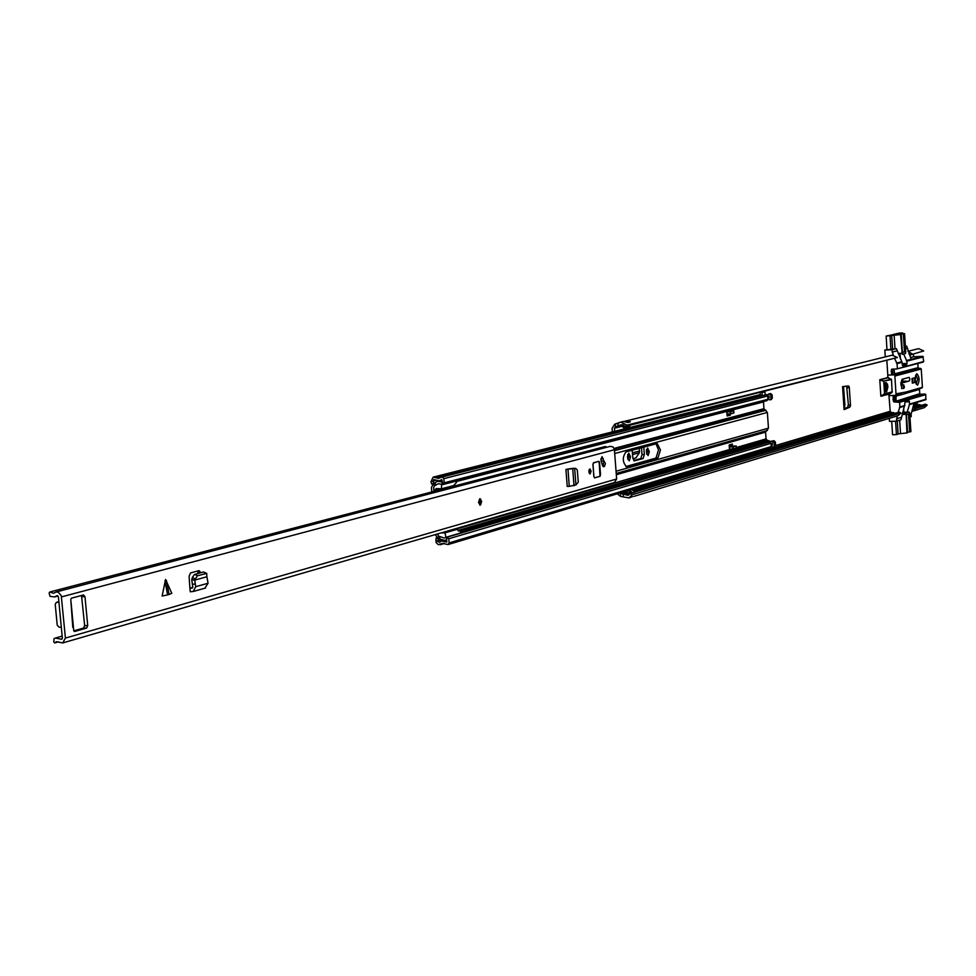 <?xml version="1.0" encoding="UTF-8"?>
<svg xmlns="http://www.w3.org/2000/svg" width="976" height="976" viewBox="0 0 976 976"><rect width="100%" height="100%" fill="white"/><g stroke="black" fill="none" stroke-linecap="round" stroke-linejoin="round"><path stroke-width="1.46" d="M646.551 449.46L646.734 454.23M627.69 454.535L627.885 459.513M641.5 447.728L642.013 454.645L640.756 458.598L633.692 460.562M844.191 408.761L847.705 407.248L848.376 404.589L846.619 386.13M612.33 431.917L612.062 428.305L614.77 424.17L620.785 422.108L627.08 425.121L625.055 426.427L627.763 425.695L624.384 428.464L621.517 425.621L622.773 424.682M648.088 455.609L646.368 451.705L647.674 447.996L649.26 451.937L648.088 455.609M629.264 460.843L627.483 456.878L628.837 453.12L630.459 457.097L629.264 460.843M643.806 447.093L644.355 454.572L642.013 454.645M640.756 458.598L643.111 458.537L644.355 454.572M643.111 458.537L634.241 460.916M632.216 450.229L632.777 457.768L634.583 460.916M849.254 386.911L848.486 385.91L842.556 386.618L844.094 409.627L849.876 407.114L850.511 405.735L849.254 386.911L847.29 388.216M895.309 413.275L891.247 412.409L890.161 411.274L889.941 407.87M921.637 405.308L917.66 404.467L916.537 402.49M887.672 377.614L879.779 379.713L880.864 396.219L889.917 393.926L892.149 392.291L891.491 379.591L887.672 377.614L887.806 375.101L891.747 374.943L891.747 369.172L896.968 368.928L923.699 361.474L922.832 356.35L913.597 356.752L913.426 354.142M887.05 363.536L886.867 360.791M614.673 431.319L614.441 428.232L615.417 426.744L621.419 424.694L625.055 426.427M629.02 490.294L632.777 492.856L630.069 493.527L628.117 495.381L619.54 493.136M629.288 494.686L626.592 493.356L627.788 490.66M630.069 493.527L632.277 494.722L900.994 413.031L899.164 412.104L635.266 491.953M632.777 492.856L635.291 492.099L631.545 489.537L632.46 489.513M925.407 404.174L913.829 407.675L915.634 408.59L927.2 405.064L925.407 404.174M912.487 409.042L913.829 407.675M632.277 494.722L628.91 497.919L632.643 496.589M900.994 413.031L898.152 415.63L633.961 496.369M628.91 497.919L620.565 496.394L617.222 493.832M911.889 411.323L915.634 408.59M927.2 405.064L924.418 407.602L912.816 411.14M907.973 351.275L918.636 348.652L923.735 350.933L910.425 354.886L908.924 353.629M923.735 350.933L910.425 354.886M624.664 421.327L892.174 355.179L897.395 357.521L630.301 425.121M897.395 357.521L627.08 425.121M628.568 427.659L630.301 425.048L627.763 425.695M912.109 353.837L908.022 351.397M625.884 420.851L630.289 421.742L627.958 422.474L623.347 421.473L620.785 422.108M627.531 457.476L628.019 456.219M632.533 454.621L639.39 452.742L635.901 457.927L632.912 458.757M639.39 452.742L639.585 450.961L632.411 452.913M639.109 448.362L639.585 450.961M850.511 405.735L848.376 404.589M843.532 386.496L844.887 404.979L844.35 408.005L842.922 386.569M626.177 426.146L624.274 426.854L622.908 424.706M631.35 493.148L629.13 491.892L628.105 494.222M630.606 492.002L630.63 493.356M916.196 384.093L917.66 379.066L915.854 374.894M916.842 373.71L915.549 375.845L915.305 380.506L916.086 383.861L917.574 385.178C919.807 380.677 919.563 376.846 916.842 373.71M900.86 382.531L909.364 380.969L909.864 379.005L909.181 377.37L902.056 379.31L900.872 383.958L901.897 388.448M902.519 382.08L902.934 379.066M886.574 391.962L885.391 391.034L884.622 387.509L885.025 383.788L886.098 382.519L887.428 384.166L887.916 386.984L886.574 391.962M887.806 375.101L887.038 363.475M889.941 407.931L888.855 394.231M885.927 391.779L885.598 382.763M882.182 396.11L884.585 394.426L883.719 381.116L881.096 379.615L888.77 377.566M892.345 391.791L884.829 393.914L884.024 381.604L879.779 379.713L881.096 379.615M891.747 374.943L894.785 374.808L896.09 395.292L889.148 395.683M891.491 373.491L891.698 371.453M891.405 370.721L891.125 371.527M894.772 358.814L897.066 363.633L897.371 368.33M893.626 334.536L886.147 336.073L886.977 349.811L896.407 348.664L891.93 349.737L893.26 355.044M891.93 349.737L884.829 350.067L887.025 349.53M885.281 356.874L884.829 350.067M894.821 375.37L920.746 368.464L921.246 369.001L922.418 387.326L905.63 392.12L905.716 393.462L901.275 394.743L896.114 395.28L896.017 393.877L905.63 392.059L896.017 393.877M912.706 378.346L912.975 382.519L912.267 382.604M909.803 414.702L911.108 414.3L914.012 403.247M909.364 404.613L925.736 399.745L925.821 394.609L899.579 402.307L893.992 401.929L893.211 397.537M899.616 407.517L904.484 406.077L905.045 401.892L909.046 400.721L909.62 404.088L907.155 412.14M913.597 356.752L910.486 357.545M922.832 356.35L911.194 359.314L906.716 346.175L905.399 346.492M905.545 348.81L906.863 348.481M903.63 353.983L906.85 361.132L907.009 363.462L906.68 364.719L902.678 365.756L902.08 362.352L896.407 348.664L894.272 348.761M911.194 359.314L906.265 360.571M900.433 359.131L900.128 354.422M893.125 374.882L894.65 374.479L894.028 369.062M894.284 373.954L918.099 367.647L917.843 363.475M914.829 382.446L914.536 377.846L911.999 378.542L912.304 383.153L914.829 382.446L912.975 382.519M900.86 383.666L902.105 383.617L902.19 384.922M902.105 383.617L902.288 382.921L900.848 382.97M909.364 380.969L902.288 382.921M902.458 381.238L906.082 381.091M896.017 400.599L896.005 395.39L894.199 395.902L894.577 401.648L919.77 393.694L919.502 389.424L905.716 393.365M903.874 412.262L903.642 408.822M920.746 368.464L918.599 368.184L893.443 374.869M922.418 387.326L905.655 392.584L922.027 387.899M919.831 388.533L919.502 389.424M919.77 393.694L920.356 394.243L893.992 401.929M898.981 401.746L925.236 394.06L920.356 394.243M923.699 361.474L897.066 368.879M897.176 415.922L896.578 421.156L900.982 419.79L904.349 406.126M909.949 417.008L911.255 416.606L911.108 414.3M905.386 346.236L906.716 346.175M892.088 352.092L897.127 350.86M901.495 361.791L896.468 363.072M892.284 369.135L892.723 374.894M921.246 369.001L894.87 376.053L894.785 374.808M893.15 397.549L893.894 395.805L895.626 395.451M893.528 399.538L893.064 397.647M892.955 399.623L893.333 400.404M899.579 402.307L899.872 406.992L898.091 412.433M896.419 418.826L901.434 417.289M889.295 418.338L889.49 421.4L896.578 421.156M902.385 352.482L901.251 334.39L895.114 334.512L899.945 334.414M893.613 334.378L899.286 333.084L902.58 332.926L902.629 333.731M900.47 334.024L903.312 333.841L904.484 351.909L902.397 352.031M886.147 336.073L900.58 334.548L902.239 354.325L905.447 353.532L905.777 352.263L904.569 333.633L903.312 333.841M904.569 333.633L898.127 333.951L902.58 332.926M901.251 334.39L900.58 334.548M890.027 335.89L890.917 349.628M892.198 369.282L892.552 374.699M894.26 374.577L893.906 369.062M892.613 349.274L891.722 335.5M894.114 334.853L895.016 348.725M902.422 352.495L904.484 351.909M895.578 421.193L896.444 434.601L892.576 434.723L891.698 421.327M896.444 434.601L898.127 434.052L897.273 420.949M895.992 401.234L895.626 395.5M893.955 396.366L894.284 401.392M908.497 414.08L909.644 431.929L910.901 431.648L909.705 413.116L909.266 412.067L906.07 413.043L906.948 432.929L907.57 432.685M909.644 431.929L907.57 432.039M906.948 432.929L898.115 433.893M909.266 412.067L902.788 412.299L909.229 412.079M899.652 420.205L900.494 433.124M907.57 432.722L906.411 414.715L909.12 413.885L910.279 431.843M885.293 383.178L886.245 384.495L886.452 389.997L885.598 391.388M574.071 468.321L572.997 468.431M567.983 469.407L569.276 486.365L567.227 486.426L565.921 469.468L574.657 468.382L575.925 484.913L578.268 482.144L577.328 470.078L575.694 468.37L573.705 468.297M575.925 484.913L569.276 486.365M166.432 580.513L169.08 594.469L171.788 593.323L165.578 579.476L162.114 596.043L167.604 594.884L164.944 580.915M604.01 461.331L602.033 456.634L600.935 460.245L602.656 465.942L603.766 466.626M593.847 476.556L594.555 477.886L599.984 476.361L600.533 474.678L598.922 461.306L593.493 462.77L592.932 464.466L593.847 476.556L594.628 477.728L599.984 476.361M591.139 471.14L589.955 468.931L588.906 471.762L590.077 473.97L591.139 471.14M481.668 501.505L480.021 498.638L478.508 502.372L480.155 505.239L481.668 501.505M65.416 638.084L61.244 595.641L58.145 592.115L56.083 591.993L53.595 593.262L49.776 592.017L49.129 593.005L49.983 596.324L54.595 596.934L57.059 595.689L58.414 596.909L62.342 638.06L61.659 639.28L55.376 638.06L54.034 638.646L53.814 641.952L54.656 642.94L56.413 641.72L62.732 642.94L65.416 638.084L616.649 478.996L614.38 449.277L613.05 446.984L610.293 446.337L56.083 591.993M71.053 602.204L73.749 630.679L74.493 631.533L86.644 628.056L83.582 628.044L84.656 625.616L81.52 595.482M73.432 627.239L72.785 627.422L70.784 599.435L71.333 598.215L83.509 594.945L84.973 596.678L81.911 596.69M84.656 625.616L87.718 625.616L84.973 596.678M87.718 625.616L86.644 628.056M192.357 584.319L195.273 583.99L195.725 586.698L193.236 591.493L190.235 591.761L189.917 588.235L192.26 588.064L192.797 587.027L191.76 579.805L192.333 577.45L194.456 574.486L203.301 572.046L204.265 572.497M200.934 572.692L199.043 570.631L190.527 572.949L189.088 576.316L189.917 588.235L192.797 587.393L189.905 588.15M565.921 469.468L572.485 468.419M571.96 468.504L567.19 469.127M169.08 594.469L167.604 594.884M197.689 570.997L198.104 573.461M601.57 461.392L600.874 458.891M73.773 630.85L83.582 628.044M62.732 642.94L614.429 482.522L616.649 478.996M606.743 447.276L605.352 446.483L49.776 592.017M58.56 641.805L54.656 642.94M61.305 627.214L59.109 627.202L57.206 625.128L55.229 604.364L56.376 602.326L58.926 602.277M204.948 588.101L208.071 583.233L206.888 576.755M195.273 583.99L194.761 580.11L197.311 575.828L206.729 573.4L206.839 576.767L194.81 580.098L191.796 579.341M194.761 580.11L191.76 579.805M574.669 468.456L575.511 468.37M574.657 468.382L572.265 468.443M573.522 468.59L570.936 468.687M479.301 503.274L479.253 500.639M603.107 464.283L604.339 466.613L605.425 463.649L604.193 461.319L603.107 464.283M601.399 460.94L604.193 461.319M598.776 461.331L593.506 462.917L592.993 464.442L593.92 476.544M588.992 472.384L588.943 470.566M660.459 449.948L657.19 443.519L625.897 451.937C622.212 457.463 622.456 462.417 626.653 466.784L657.934 458.012L660.459 449.948M625.811 466.552L655.982 458.073L658.507 450.009L656.031 443.799M763.5 401.526L763.94 408.7L767.368 412.445L768.466 428.159L765.574 432.112L766.05 438.895L766.941 440.103L770.955 441.628M731.902 446.337L732.39 444.056L729.17 444.983L729.475 449.363L730.768 448.984M730.56 444.58L730.707 446.618M726.803 411.604L730.365 411.091L726.803 411.604L727.108 415.983L730.341 415.142L730.243 413.848M727.083 415.569L728.474 415.203L728.389 413.909M441.03 540.021L437.98 540.924L438.224 538.569L436.04 538.081L436.113 542.546L438.261 544.681L442.47 543.412L448.13 544.547L449.119 542.912L448.777 538.752L447.191 537.105L445.922 537.203L444.983 532.872L441.054 532.933M771.052 443.738L772.272 443.141L772.419 445.068L771.101 444.385M772.333 443.97L771.15 443.714M435.284 534.616L438.029 538.484L444.995 540.436L446.63 539.63L446.849 542.083L441.75 540.997L439.395 542.339L435.796 540.436M771.052 443.751L772.297 443.385M440.127 477.654L438.761 478.386L433.185 477.13L430.989 481.619L431.612 483.974L433.722 483.401L433.088 481.058L433.808 479.582L439.395 480.839L441.762 479.545L443.189 484.486L444.226 482.815L443.885 478.643L442.287 476.996L440.127 477.654M760.158 392.559L760.328 394.999L761.744 395.756M448.448 544.401L770.418 447.899L771.26 446.593L449.119 542.912M766.111 442.884L765.147 442.592L768.197 441.689L774.078 440.762L775.371 442.03L775.603 445.3L773.456 446.984L771.26 446.593L771.028 443.324L768.673 442.14L444.263 538.02L438.578 536.117L437.431 533.994M769.735 442.043L447.191 537.105L446.642 539.618L446.605 537.105L769.247 442.055M767.966 399.465L770.125 399.818L771.016 398.489L770.784 395.207L769.478 393.938L767.063 394.877M770.332 399.733L772.321 398.147L772.101 394.877L770.784 393.609L769.442 393.84M767.831 397.366L769.137 397.891L769.003 395.951L767.783 396.72M433.942 491.379L433.625 487.439L434.466 485.841L438.248 483.73L442.921 484.523M431.795 491.953L431.429 487.488L433.539 483.498L437.626 481.278L441.957 482.022L442.335 484.547M436.919 537.825L436.04 538.081M775.603 445.3L774.468 446.642M767.795 396.89L769.076 397.012M769.039 396.415L767.795 396.805M766.367 394.719L765.221 394.304M433.649 483.449L431.612 483.974M765.074 394.951L766.416 394.719L767.734 395.988L767.966 399.269L767.075 400.599L443.433 484.389M771.711 441.237L774.066 442.421L774.285 445.69M764.855 391.388L765.257 394.853M765.05 391.827L761.988 392.596L762.207 395.634M765.94 449.241L766.014 450.339L769.064 449.424L765.733 450.936M768.99 448.326L769.064 449.424M768.649 450.07L764.842 451.034L764.147 449.777M765.599 450.985L766.014 450.339M728.474 415.203L730.341 415.142M726.961 413.934L730.695 413.836L730.56 411.799L727.132 411.921M730.365 411.091L733.781 410.969L730.56 411.799M730.695 413.836L733.928 412.982L733.781 410.969M732.537 446.105L736.258 445.971L736.404 447.984L729.475 449.363M733.183 448.923L733.037 446.898L729.316 447.032L732.354 446.142M733.037 446.898L736.258 445.971M440.566 533.079L439.712 533.323M458.354 530.761L459.684 530.737L458.464 531.09L457.256 529.297L453.34 529.358M447.752 487.768L447.703 487.146M436.26 488.537L441.396 488.805L453.706 485.584L456.622 482.217L456.219 481.107M457.256 529.297L444.983 532.872M437.614 488.891L435.284 489.501L435.406 491.001M460.086 533.128L460.611 531.493L459.684 530.737M435.284 489.501L436.382 488.537M441.396 488.805L441.64 484.474M890.161 411.274L775.591 445.556M916.598 403.369L913.756 404.21M909.998 354.325L909.266 354.508M621.675 426.414L614.441 428.232M891.247 412.409L769.039 449.143M764.232 450.583L633.705 489.818M626.787 491.904L620.577 493.771L620.565 496.394M917.66 404.467L913.353 405.76M893.455 412.531L634.595 490.538M626.568 492.953L623.225 493.966L623.213 496.589M895.151 413.165L635.23 491.77M631.313 492.953L630.618 493.161M627.8 494.015L625.262 494.783M919.819 404.589L913.133 406.602M921.478 405.199L912.804 407.822M622.627 424.816L620.077 425.451M618.015 423.682L618.162 426.378M614.77 424.17L618.674 423.206L615.136 424.096L615.551 426.719M629.935 490.281L632.399 489.525L635.242 492.111M627.8 427.817L630.24 425.06M629.105 490.269L632.838 492.843M625.616 428.403L627.836 425.67M630.459 457.097L628.093 457.171M630.374 456.085L628.007 456.158M649.26 451.937L646.917 451.998M649.174 450.924L646.844 450.997M847.705 407.248L849.876 407.114M844.301 408.041L842.861 386.581M630.289 421.742L629.654 422.047M627.958 422.474L630.313 421.888M624.054 425.28L622.969 425.548M624.957 426.829L625.787 426.622M628.032 493.197L630.362 492.502L630.435 493.417M880.889 396.207L884.061 393.987L892.149 392.291M891.234 379.091L883.719 381.116L891.491 379.591M897.786 393.816L897.883 395.219M902.251 364.914L906.68 364.719M907.009 363.462L902.166 363.67M923.406 356.899L906.85 361.132M900.592 393.45L900.689 394.853M898.481 395.17L898.396 393.755M901.275 394.743L901.19 393.34M900.384 394.89L895.736 396.232M909.62 404.088L926.114 399.172M904.972 401.929L909.473 401.77M902.08 362.352L897.066 363.633M892.149 369.55L891.344 369.758M891.661 374.65L892.467 374.43M893.918 396.744L893.113 396.976M893.394 401.368L894.211 401.124M899.872 406.992L904.874 405.504M901.8 353.251L898.14 353.41M905.106 351.836L903.947 333.78M901.214 334.402L902.385 352.507M902.166 414.458L905.74 414.336M906.07 413.043L902.507 413.165M903.373 386.191L904.41 387.033L903.373 386.191M904.044 388.106L903.068 386.13L903.935 385.117M614.441 449.729L61.5 596.897M62.244 638.743L60.878 639.134M57.401 595.665L56.754 595.848M58.865 601.704L56.73 602.277M594.555 477.862L599.85 476.373L594.64 477.874M598.861 461.465L599.63 462.636M599.557 462.661L600.533 474.678M600.899 458.696L603.278 458.622M197.921 572.046L200.348 572.851M206.143 573.376L203.301 572.046M197.555 575.73L194.712 574.388M195.188 578.792L192.333 577.45M195.725 586.698L208.071 583.233M572.729 468.846L574.022 485.792M481.473 501.554C480.265 498.126 479.338 498.382 478.716 502.323C479.924 505.739 480.851 505.483 481.473 501.554M479.85 498.663L480.692 499.358M480.79 504.482L479.972 505.226M479.387 503.64L479.057 502.213C479.497 499.151 480.229 498.943 481.18 501.64C480.692 504.726 479.96 504.934 479.009 502.237L479.326 500.261M479.765 503.799L480.619 501.701L479.692 500.09M599.972 476.215L599.179 461.563M599.874 476.361L600.484 474.678M589.223 469.566L590.602 471.201L589.321 473.36M589.223 473.153L590.102 471.249L589.138 469.785M766.05 438.895L736.368 447.533M731.451 448.972L455.463 529.321M765.574 432.112L616.32 474.702M763.94 408.7L614.124 448.423M763.476 401.917L456.426 481.522M443.897 543.327L441.225 544.12M761.024 395.365L435.808 477.728M771.028 443.324L448.777 538.752M770.308 393.633L768.99 393.962M772.101 394.877L770.784 395.207M770.784 393.609L769.478 393.938M772.321 398.147L771.016 398.489M434.954 482.876L435.882 485.218M433.539 483.498L434.466 485.841M438.029 538.484L438.578 536.117M439.529 539.045L440.078 536.678M435.662 480.399L430.989 481.619M765.928 394.731L441.701 477.02M766.416 394.719L442.287 476.996M767.734 395.988L443.885 478.643M767.966 399.269L444.226 482.815M764.293 409.261L614.343 449.094M767.368 412.445L614.734 453.523M766.001 410.225L614.514 450.656M774.078 440.762L772.772 441.14M775.371 442.03L774.066 442.421M773.59 440.762L772.284 441.152M768.966 440.957L460.611 531.505M768.185 440.53L459.879 530.883M766.941 440.103L458.183 530.383M765.843 431.538L616.283 474.153M768.466 428.159L616.063 471.237M767.404 430.465L616.222 473.458M626.299 466.748L627.007 466.723M655.982 458.073L657.934 458.012M729.621 446.996L732.842 446.069M621.517 425.56L618.54 426.305M628.825 427.549L625.348 428.427M842.703 386.594L844.24 409.505M905.716 393.462L905.63 392.059M909.242 404.662L925.736 399.745M923.308 362.059L896.968 368.928M899.494 407.578L904.484 406.077M906.448 414.715L907.607 432.71M901.592 388.46L903.727 388.375L904.423 387.057L903.605 384.861L900.933 384.971M573.888 468.297L575.694 468.37M62.147 636.12L55.376 638.06M58.023 596.031L54.595 596.934M58.706 601.704L56.376 602.326M206.729 573.4L203.886 572.07M193.236 591.493L205.582 587.991M479.997 505.226L481.522 501.53L479.863 498.663M603.278 466.638L604.339 466.613M444.446 543.461L440.115 544.754M443.019 540.619L441.75 540.997M446.666 539.935L444.995 540.436M770.418 447.899L448.13 544.547M769.857 393.694L768.539 394.023M771.443 399.477L770.125 399.818M760.292 394.572L433.185 477.13M765.489 394.804L441.164 477.093M767.075 400.599L443.189 484.486M774.761 446.593L773.456 446.984M441.811 480.216L439.395 480.839M438.993 480.924L437.626 481.278"/></g></svg>
